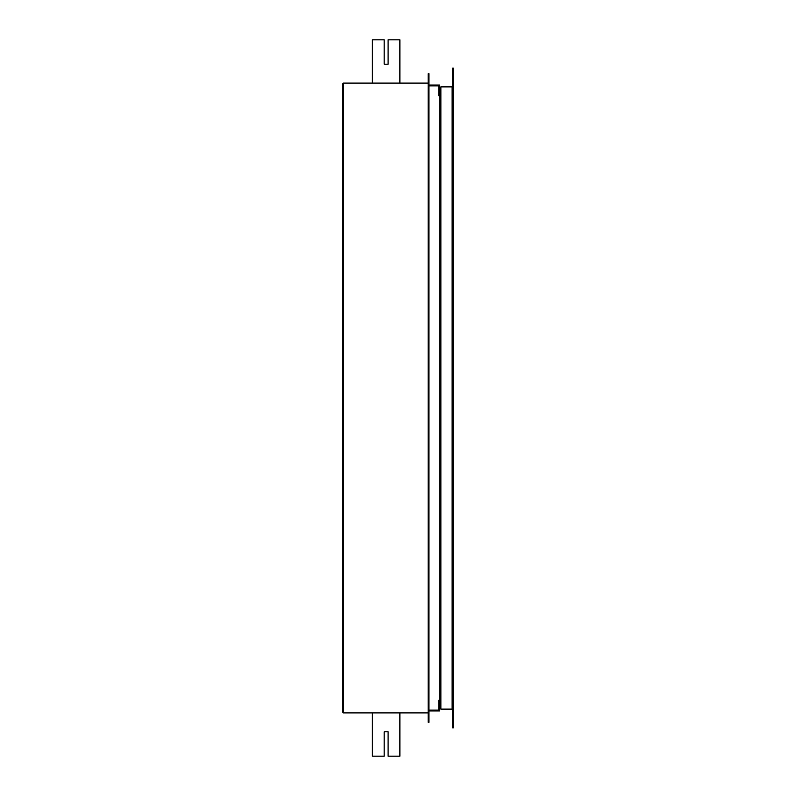 <?xml version="1.0" encoding="UTF-8"?>
<svg xmlns="http://www.w3.org/2000/svg" width="796" height="796" viewBox="0 0 796 796"><rect width="100%" height="100%" fill="white"/><g stroke="black" fill="none" stroke-linecap="round" stroke-linejoin="round"><path stroke-width="1.19" d="M428.158 722.31L428.935 722.31L428.158 722.31L428.158 712.888L428.935 712.888L428.935 722.31L428.935 712.888L428.158 712.888L428.158 83.112L428.935 83.112L428.935 712.888L428.935 83.112L428.158 83.112L428.158 73.69L428.935 73.69L428.935 83.112L428.935 73.69L428.158 73.69L428.158 712.888L343.345 712.888L343.345 83.112L428.158 83.112L372.399 83.112L372.399 39.8L372.399 83.112L343.345 83.112L343.345 712.888L342.559 712.102L342.559 83.898L343.345 83.112L342.559 83.898L342.559 712.102L343.345 712.888L399.881 712.888L399.881 756.2L388.11 756.2L388.11 731.773L384.179 731.773L384.179 756.2L372.399 756.2L372.399 712.888L372.399 756.2L384.179 756.2L384.179 731.773L384.179 755.643L384.179 731.773L388.11 731.773L388.11 756.2L399.881 756.2L399.881 712.888L428.158 712.888L428.158 722.31M384.179 64.227L384.179 39.8L372.399 39.8L384.179 39.8L384.179 64.227L388.11 64.227L384.179 64.227M388.11 40.357L388.11 64.227L388.11 40.357M388.11 39.8L388.11 64.227L388.11 39.8L399.881 39.8L388.11 39.8M388.11 755.643L388.11 731.773L388.11 755.643M399.881 39.8L399.881 83.112L399.881 39.8M342.559 712.102L342.559 668.212L342.559 712.102M342.559 666.481L342.559 651.715L342.559 666.481M342.559 649.994L342.559 635.228L342.559 649.994M342.559 633.497L342.559 618.741L342.559 633.497M342.559 617.009L342.559 602.244L342.559 617.009M342.559 600.522L342.559 585.757L342.559 600.522M342.559 584.025L342.559 569.269L342.559 584.025M342.559 567.538L342.559 552.772L342.559 567.538M342.559 551.051L342.559 536.285L342.559 551.051M342.559 534.554L342.559 519.798L342.559 534.554M342.559 518.067L342.559 503.301L342.559 518.067M342.559 501.579L342.559 486.814L342.559 501.579M342.559 485.082L342.559 470.327L342.559 485.082M342.559 468.595L342.559 453.829L342.559 468.595M342.559 452.108L342.559 437.342L342.559 452.108M342.559 435.611L342.559 420.855L342.559 435.611M342.559 419.124L342.559 404.358L342.559 419.124M342.559 402.637L342.559 387.871L342.559 402.637M342.559 386.14L342.559 371.384L342.559 386.14M342.559 369.652L342.559 354.887L342.559 369.652M342.559 353.165L342.559 338.4L342.559 353.165M342.559 336.668L342.559 321.912L342.559 336.668M342.559 320.181L342.559 305.415L342.559 320.181M342.559 303.694L342.559 288.928L342.559 303.694M342.559 287.197L342.559 272.441L342.559 287.197M342.559 270.71L342.559 255.944L342.559 270.71M342.559 254.222L342.559 239.457L342.559 254.222M342.559 237.725L342.559 222.97L342.559 237.725M342.559 221.238L342.559 206.472L342.559 221.238M342.559 204.751L342.559 189.985L342.559 204.751M342.559 188.254L342.559 173.498L342.559 188.254M342.559 171.767L342.559 157.001L342.559 171.767M342.559 155.28L342.559 140.514L342.559 155.28M342.559 138.783L342.559 124.027L342.559 138.783M342.559 122.295L342.559 83.898L342.559 122.295M452.496 727.813L453.441 727.813L452.496 727.813L452.496 68.187L453.441 68.187L453.441 727.813L453.441 68.187L452.496 68.187L452.496 727.813M439.7 707.942L439.7 698.361L439.7 700.321L438.755 700.321L438.755 710.141L438.755 700.321L439.7 700.321L439.7 707.942L440.875 709.117L439.7 707.942L439.7 88.058L439.7 707.942L440.875 709.117L439.7 707.942L439.7 710.928L439.7 707.942M439.7 95.679L439.7 88.058L440.875 86.883L440.875 709.117L452.108 709.117L440.875 709.117L440.875 86.883L439.7 88.058L440.875 86.883L439.7 88.058L439.7 85.073L439.7 97.639L439.7 95.679L438.755 95.679L439.7 95.679M440.875 86.883L452.108 86.883L452.108 709.117L452.108 86.883L440.875 86.883M428.935 710.141L438.755 710.141L428.935 710.141M439.7 710.928L428.935 710.928L439.7 710.928M438.755 85.859L438.755 95.679L438.755 85.859L428.935 85.859L438.755 85.859M428.935 85.073L439.7 85.073L428.935 85.073"/></g></svg>
